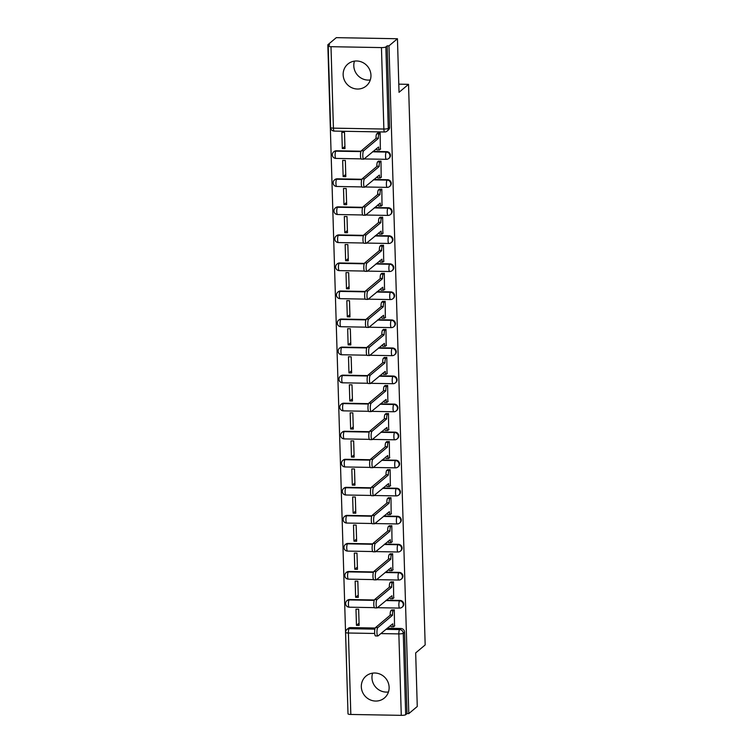 <?xml version="1.0" encoding="UTF-8"?>
<svg xmlns="http://www.w3.org/2000/svg" width="753" height="753" viewBox="0 0 753 753"><rect width="100%" height="100%" fill="white"/><g stroke="black" fill="none" stroke-linecap="round" stroke-linejoin="round"><path stroke-width="1.13" d="M343.152 74.763A14.298 13.629 -130.1 0 0 351.519 87.602A14.298 13.629 -130.1 0 0 366.259 85.955A14.298 13.629 -130.1 0 0 370.956 75.262A14.298 13.629 -130.1 0 0 362.588 62.424A14.298 13.629 -130.1 0 0 347.848 64.061A14.298 13.629 -130.1 0 0 343.152 74.763M370.297 79.95A14.298 13.629 49.9 0 1 353.797 65.812A14.298 13.629 49.9 0 1 354.465 61.125M361.318 686.783A14.298 13.629 -130.1 0 0 369.685 699.622A14.298 13.629 -130.1 0 0 384.425 697.984A14.298 13.629 -130.1 0 0 389.122 687.282A14.298 13.629 -130.1 0 0 380.754 674.443A14.298 13.629 -130.1 0 0 366.014 676.09A14.298 13.629 -130.1 0 0 361.318 686.783M388.454 691.969A14.298 13.629 49.9 0 1 371.963 677.832A14.298 13.629 49.9 0 1 372.631 673.144M389.235 158.074A3.671 3.492 -130.1 0 0 386.769 151.664L386.298 152.059A3.671 3.492 49.9 0 1 388.764 158.459L389.235 158.074M390.063 186.113A3.671 3.492 -130.1 0 0 387.597 179.713L387.127 180.108A3.671 3.492 49.9 0 1 389.593 186.509L390.063 186.113M390.901 214.163A3.671 3.492 -130.1 0 0 388.435 207.762L387.964 208.157A3.671 3.492 49.9 0 1 390.431 214.558L390.901 214.163M391.729 242.212A3.671 3.492 -130.1 0 0 389.263 235.811L388.793 236.207A3.671 3.492 49.9 0 1 391.259 242.607L391.729 242.212M392.567 270.261A3.671 3.492 -130.1 0 0 390.092 263.861L389.63 264.256A3.671 3.492 49.9 0 1 392.097 270.656L392.567 270.261M393.395 298.31A3.671 3.492 -130.1 0 0 390.929 291.91L390.459 292.296A3.671 3.492 49.9 0 1 392.925 298.706L393.395 298.31M394.224 326.36A3.671 3.492 -130.1 0 0 391.758 319.95L391.296 320.345A3.671 3.492 49.9 0 1 393.763 326.755L394.224 326.36M395.061 354.409A3.671 3.492 -130.1 0 0 392.595 347.999L392.125 348.394A3.671 3.492 49.9 0 1 394.591 354.795L395.061 354.409M395.89 382.449A3.671 3.492 -130.1 0 0 393.424 376.048L392.953 376.444A3.671 3.492 49.9 0 1 395.429 382.844L395.89 382.449M396.727 410.498A3.671 3.492 -130.1 0 0 394.261 404.097L393.791 404.493A3.671 3.492 49.9 0 1 396.257 410.893L396.727 410.498M397.556 438.547A3.671 3.492 -130.1 0 0 395.09 432.147L394.619 432.542A3.671 3.492 49.9 0 1 397.085 438.943L397.556 438.547M398.393 466.596A3.671 3.492 -130.1 0 0 395.927 460.196L395.457 460.591A3.671 3.492 49.9 0 1 397.923 466.992L398.393 466.596M399.222 494.646A3.671 3.492 -130.1 0 0 396.756 488.245L396.285 488.631A3.671 3.492 49.9 0 1 398.751 495.041L399.222 494.646M400.05 522.695A3.671 3.492 -130.1 0 0 397.584 516.285L397.123 516.68A3.671 3.492 49.9 0 1 399.589 523.09L400.05 522.695M400.888 550.744A3.671 3.492 -130.1 0 0 398.422 544.334L397.951 544.73A3.671 3.492 49.9 0 1 400.417 551.13L400.888 550.744M401.716 578.784A3.671 3.492 -130.1 0 0 399.25 572.384L398.789 572.779A3.671 3.492 49.9 0 1 401.255 579.179L401.716 578.784M402.554 606.833A3.671 3.492 -130.1 0 0 400.088 600.433L399.617 600.828A3.671 3.492 49.9 0 1 402.083 607.229L402.554 606.833M397.443 38.742L399.034 92.318L408.531 84.336L425.172 644.935L415.675 652.917L417.266 706.493L408.794 713.618L388.972 45.867L397.443 38.742L336.299 37.65L327.828 44.775L347.971 712.536M327.828 44.775L329.607 44.803L328.289 45.914A3.671 0.715 -1.7 0 0 328.195 46.093A3.671 0.715 -1.7 0 0 331 46.695L381.451 47.59A3.671 0.715 -1.7 0 0 385.865 46.94L388.284 128.387A3.671 3.492 49.9 0 1 387.08 131.135L388.397 130.024A3.671 3.492 49.9 0 0 389.602 127.276L388.284 128.387A3.671 0.715 -1.7 0 1 383.87 129.036L381.451 47.59M388.972 45.867L387.193 45.829L385.865 46.94M350.474 627.588L349.147 628.689A3.671 3.492 49.9 0 0 346.898 629.48L348.215 628.369A3.671 3.492 49.9 0 1 350.474 627.588L375.201 628.021M387.164 628.237L400.916 628.482L399.598 629.593A3.671 3.492 49.9 0 1 403.269 633.254L405.688 714.701A3.671 0.715 178.3 0 1 401.274 715.35L350.823 714.456A3.671 0.715 178.3 0 1 348.008 713.844L345.589 632.398A3.671 0.715 178.3 0 0 348.404 633.009L350.823 714.456M405.688 714.701L407.006 713.59L408.794 713.618M394.506 626.035L394.308 609.855L391.645 610.043M356.461 625.357L359.134 625.404L358.654 609.224L355.981 609.177L356.461 625.357L359.068 623.164M355.632 597.308L358.306 597.355L357.826 581.175L355.152 581.128L355.632 597.308L358.24 595.115M393.668 597.986L393.471 581.805L390.807 581.994M354.795 569.259L357.468 569.306L356.988 553.126L354.315 553.079L354.795 569.259L357.402 567.065M392.84 569.936L392.642 553.756L389.979 553.954M353.966 541.209L356.64 541.256L356.16 525.076L353.486 525.029L353.966 541.209L356.574 539.016M392.002 541.887L391.814 525.707L389.141 525.905M353.129 513.16L355.802 513.207L355.322 497.027L352.649 496.98L353.129 513.16L355.736 510.967M391.174 513.838L390.976 497.667L388.313 497.855M352.3 485.111L354.974 485.158L354.494 468.978L351.82 468.931L352.3 485.111L354.908 482.927M390.336 485.789L390.148 469.618L387.475 469.806M351.472 457.071L354.145 457.118L353.665 440.929L350.992 440.882L351.472 457.071L354.079 454.878M389.508 457.739L389.31 441.569L386.647 441.757M350.634 429.022L353.308 429.069L352.828 412.889L350.154 412.842L350.634 429.022L353.242 426.829M388.68 429.699L388.482 413.519L385.818 413.708M349.806 400.973L352.479 401.02L351.999 384.839L349.326 384.792L349.806 400.973L352.413 398.779M387.842 401.65L387.644 385.47L384.981 385.658M348.968 372.923L351.642 372.97L351.162 356.79L348.488 356.743L348.968 372.923L351.576 370.73M387.014 373.601L386.816 357.421L384.152 357.619M348.14 344.874L350.813 344.921L350.333 328.741L347.66 328.694L348.14 344.874L350.747 342.681M386.176 345.552L385.988 329.372L383.315 329.569M347.302 316.825L349.976 316.872L349.496 300.692L346.822 300.645L347.302 316.825L349.91 314.632M385.348 317.502L385.15 301.332L382.486 301.52M346.474 288.776L349.147 288.823L348.667 272.642L345.994 272.595L346.474 288.776L349.081 286.582M384.51 289.453L384.322 273.283L381.649 273.471M345.636 260.736L348.319 260.783L347.839 244.593L345.156 244.546L345.636 260.736L348.244 258.543M383.682 261.404L383.484 245.233L380.82 245.422M344.808 232.686L347.481 232.733L347.001 216.553L344.328 216.506L344.808 232.686L347.415 230.493M382.844 233.364L382.656 217.184L379.983 217.372M343.98 204.637L346.653 204.684L346.173 188.504L343.5 188.457L343.98 204.637L346.587 202.444M382.016 205.315L381.818 189.135L379.154 189.323M343.142 176.588L345.815 176.635L345.335 160.455L342.662 160.408L343.142 176.588L345.749 174.395M381.187 177.266L380.99 161.086L378.326 161.283M342.314 148.539L344.987 148.586L344.507 132.406L341.834 132.359L342.314 148.539L344.921 146.346M380.35 149.216L380.152 133.036L377.488 133.234M336.318 150.769L335.847 151.165A3.671 3.492 49.9 0 0 333.598 151.955L334.068 151.56A3.671 3.492 -130.1 0 1 336.318 150.769L361.054 151.212M373.017 151.419L386.769 151.664M337.156 178.819L336.685 179.214A3.671 3.492 49.9 0 0 334.426 179.995L334.897 179.609A3.671 3.492 -130.1 0 1 337.156 178.819L361.882 179.261M373.846 179.468L387.597 179.713M337.984 206.868L337.513 207.254A3.671 3.492 49.9 0 0 335.264 208.044L335.734 207.649A3.671 3.492 -130.1 0 1 337.984 206.868L362.72 207.301M374.683 207.517L388.435 207.762M338.812 234.917L338.351 235.303A3.671 3.492 49.9 0 0 336.092 236.094L336.563 235.698A3.671 3.492 -130.1 0 1 338.812 234.917L363.548 235.35M375.512 235.567L389.263 235.811M339.65 262.957L339.179 263.352A3.671 3.492 49.9 0 0 336.93 264.143L337.4 263.748A3.671 3.492 -130.1 0 1 339.65 262.957L364.377 263.399M376.34 263.616L390.092 263.861M340.478 291.006L340.017 291.402A3.671 3.492 49.9 0 0 337.758 292.192L338.229 291.797A3.671 3.492 -130.1 0 1 340.478 291.006L365.214 291.449M377.178 291.665L390.929 291.91M341.316 319.056L340.845 319.451A3.671 3.492 49.9 0 0 338.596 320.241L339.057 319.846A3.671 3.492 -130.1 0 1 341.316 319.056L366.043 319.498M378.006 319.705L391.758 319.95M342.144 347.105L341.674 347.5A3.671 3.492 49.9 0 0 339.424 348.291L339.895 347.895A3.671 3.492 -130.1 0 1 342.144 347.105L366.88 347.547M378.844 347.754L392.595 347.999M342.982 375.154L342.511 375.549A3.671 3.492 49.9 0 0 340.262 376.331L340.723 375.945A3.671 3.492 -130.1 0 1 342.982 375.154L367.709 375.596M379.672 375.803L393.424 376.048M343.81 403.203L343.34 403.599A3.671 3.492 49.9 0 0 341.09 404.38L341.561 403.994A3.671 3.492 -130.1 0 1 343.81 403.203L368.546 403.636M380.51 403.853L394.261 404.097M344.648 431.253L344.177 431.638A3.671 3.492 49.9 0 0 341.918 432.429L342.389 432.034A3.671 3.492 -130.1 0 1 344.648 431.253L369.375 431.685M381.338 431.902L395.09 432.147M345.476 459.292L345.006 459.688A3.671 3.492 49.9 0 0 342.756 460.478L343.227 460.083A3.671 3.492 -130.1 0 1 345.476 459.292L370.203 459.735M382.176 459.951L395.927 460.196M346.305 487.342L345.843 487.737A3.671 3.492 49.9 0 0 343.584 488.528L344.055 488.132A3.671 3.492 -130.1 0 1 346.305 487.342L371.041 487.784M383.004 488L396.756 488.245M347.142 515.391L346.672 515.786A3.671 3.492 49.9 0 0 344.422 516.577L344.893 516.182A3.671 3.492 -130.1 0 1 347.142 515.391L371.869 515.833M383.832 516.04L397.584 516.285M347.971 543.44L347.51 543.835A3.671 3.492 49.9 0 0 345.251 544.626L345.721 544.231A3.671 3.492 -130.1 0 1 347.971 543.44L372.707 543.882M384.67 544.09L398.422 544.334M348.808 571.489L348.338 571.885A3.671 3.492 49.9 0 0 346.088 572.675L346.549 572.28A3.671 3.492 -130.1 0 1 348.808 571.489L373.535 571.932M385.498 572.139L399.25 572.384M349.637 599.539L349.166 599.934A3.671 3.492 49.9 0 0 346.917 600.715L347.387 600.329A3.671 3.492 -130.1 0 1 349.637 599.539L374.373 599.972M386.336 600.188L400.088 600.433M398.798 84.157L408.531 84.336M387.193 45.829L389.602 127.276M407.006 713.59L404.587 632.144A3.671 3.492 -130.1 0 0 400.916 628.482M394.233 609.855L393.235 610.692A3.671 0.857 91 0 0 392.492 615.003L390.176 614.966A3.671 0.857 -89 0 1 390.92 610.655L391.918 609.808M391.391 626.656A3.671 0.857 -89 0 1 391.221 626.722A3.671 0.857 -89 0 1 390.581 625.366M392.501 615.276L377.808 627.625A4.217 0.988 91 0 0 376.942 632.162A4.217 0.988 91 0 0 377.855 635.974L375.54 635.937A4.217 0.988 -89 0 1 374.627 632.125A4.217 0.988 -89 0 1 375.493 627.588L390.186 615.229M377.855 635.974A4.217 0.988 91 0 0 378.053 635.899L392.755 623.813A3.671 0.857 91 0 0 393.537 626.769A3.671 0.857 91 0 0 393.715 626.694L394.779 625.799M393.405 581.805L392.407 582.643A3.671 0.857 91 0 0 391.664 586.954L389.339 586.916A3.671 0.857 -89 0 1 390.092 582.606L391.089 581.768M390.562 598.607A3.671 0.857 -89 0 1 390.393 598.673A3.671 0.857 -89 0 1 389.753 597.317M391.664 587.227L376.98 599.576A4.217 0.988 91 0 0 376.114 604.122A4.217 0.988 91 0 0 377.027 607.935L374.702 607.887A4.217 0.988 -89 0 1 373.799 604.075A4.217 0.988 -89 0 1 374.655 599.539L389.348 587.189M377.027 607.935A4.217 0.988 91 0 0 377.225 607.85L391.918 595.764A3.671 0.857 91 0 0 392.708 598.72A3.671 0.857 91 0 0 392.878 598.644L393.951 597.75M392.567 553.756L391.569 554.594A3.671 0.857 91 0 0 390.826 558.905L388.51 558.867A3.671 0.857 -89 0 1 389.254 554.556L390.252 553.719M389.734 570.558A3.671 0.857 -89 0 1 389.555 570.633A3.671 0.857 -89 0 1 388.915 569.268M390.835 559.178L376.142 571.527A4.217 0.988 91 0 0 375.276 576.073A4.217 0.988 91 0 0 376.189 579.885L373.874 579.838A4.217 0.988 -89 0 1 372.961 576.026A4.217 0.988 -89 0 1 373.827 571.489L388.52 559.14M376.189 579.885A4.217 0.988 91 0 0 376.387 579.801L391.089 567.715A3.671 0.857 91 0 0 391.88 570.67A3.671 0.857 91 0 0 392.049 570.595L393.113 569.701M391.739 525.707L390.741 526.554A3.671 0.857 91 0 0 389.998 530.865L387.682 530.818A3.671 0.857 -89 0 1 388.426 526.507L389.423 525.669M388.896 542.508A3.671 0.857 -89 0 1 388.727 542.584A3.671 0.857 -89 0 1 388.087 541.219M390.007 531.129L375.314 543.487A4.217 0.988 91 0 0 374.448 548.024A4.217 0.988 91 0 0 375.361 551.836L373.046 551.789A4.217 0.988 -89 0 1 372.133 547.986A4.217 0.988 -89 0 1 372.989 543.44L387.682 531.091M375.361 551.836A4.217 0.988 91 0 0 375.559 551.751L390.261 539.675A3.671 0.857 91 0 0 391.042 542.621A3.671 0.857 91 0 0 391.212 542.555L392.285 541.652M390.911 497.658L389.903 498.505A3.671 0.857 91 0 0 389.16 502.816L386.844 502.769A3.671 0.857 -89 0 1 387.588 498.458L388.586 497.62M388.068 514.459A3.671 0.857 -89 0 1 387.889 514.534A3.671 0.857 -89 0 1 387.258 513.17M389.169 503.079L374.476 515.438A4.217 0.988 91 0 0 373.61 519.975A4.217 0.988 91 0 0 374.523 523.787L372.208 523.749A4.217 0.988 -89 0 1 371.295 519.937A4.217 0.988 -89 0 1 372.161 515.391L386.854 503.042M374.523 523.787A4.217 0.988 91 0 0 374.721 523.702L389.423 511.626A3.671 0.857 91 0 0 390.214 514.572A3.671 0.857 91 0 0 390.383 514.506L391.447 513.602M390.073 469.618L389.075 470.456A3.671 0.857 91 0 0 388.332 474.767L386.016 474.729A3.671 0.857 -89 0 1 386.76 470.409L387.757 469.571M387.23 486.41A3.671 0.857 -89 0 1 387.061 486.485A3.671 0.857 -89 0 1 386.421 485.12M388.341 475.039L373.648 487.389A4.217 0.988 91 0 0 372.782 491.925A4.217 0.988 91 0 0 373.695 495.738L371.38 495.7A4.217 0.988 -89 0 1 370.467 491.888A4.217 0.988 -89 0 1 371.333 487.342L386.025 474.992M373.695 495.738A4.217 0.988 91 0 0 373.893 495.662L388.595 483.577A3.671 0.857 91 0 0 389.376 486.523A3.671 0.857 91 0 0 389.546 486.457L390.619 485.553M389.245 441.569L388.247 442.406A3.671 0.857 91 0 0 387.494 446.717L385.178 446.68A3.671 0.857 -89 0 1 385.922 442.369L386.929 441.522M386.402 458.37A3.671 0.857 -89 0 1 386.233 458.436A3.671 0.857 -89 0 1 385.592 457.071M387.503 446.99L372.81 459.339A4.217 0.988 91 0 0 371.954 463.876A4.217 0.988 91 0 0 372.857 467.688L370.542 467.651A4.217 0.988 -89 0 1 369.629 463.839A4.217 0.988 -89 0 1 370.495 459.302L385.188 446.943M372.857 467.688A4.217 0.988 91 0 0 373.055 467.613L387.757 455.527A3.671 0.857 91 0 0 388.548 458.473A3.671 0.857 91 0 0 388.717 458.408L389.79 457.513M388.407 413.519L387.409 414.357A3.671 0.857 91 0 0 386.666 418.668L384.35 418.63A3.671 0.857 -89 0 1 385.094 414.319L386.091 413.472M385.564 430.321A3.671 0.857 -89 0 1 385.395 430.387A3.671 0.857 -89 0 1 384.755 429.031M386.675 418.941L371.982 431.29A4.217 0.988 91 0 0 371.116 435.827A4.217 0.988 91 0 0 372.029 439.639L369.714 439.601A4.217 0.988 -89 0 1 368.801 435.789A4.217 0.988 -89 0 1 369.667 431.253L384.359 418.894M372.029 439.639A4.217 0.988 91 0 0 372.227 439.564L386.929 427.478A3.671 0.857 91 0 0 387.71 430.434A3.671 0.857 91 0 0 387.889 430.358L388.953 429.464M387.579 385.47L386.581 386.308A3.671 0.857 91 0 0 385.837 390.619L383.512 390.581A3.671 0.857 -89 0 1 384.265 386.27L385.263 385.432M384.736 402.271A3.671 0.857 -89 0 1 384.567 402.337A3.671 0.857 -89 0 1 383.926 400.982M385.837 390.892L371.144 403.241A4.217 0.988 91 0 0 370.288 407.787A4.217 0.988 91 0 0 371.201 411.599L368.876 411.552A4.217 0.988 -89 0 1 367.963 407.74A4.217 0.988 -89 0 1 368.829 403.203L383.522 390.854M371.201 411.599A4.217 0.988 91 0 0 371.398 411.514L386.091 399.429A3.671 0.857 91 0 0 386.882 402.384A3.671 0.857 91 0 0 387.051 402.309L388.124 401.415M386.741 357.421L385.743 358.259A3.671 0.857 91 0 0 384.999 362.57L382.684 362.532A3.671 0.857 -89 0 1 383.428 358.221L384.425 357.383M383.908 374.222A3.671 0.857 -89 0 1 383.729 374.297A3.671 0.857 -89 0 1 383.089 372.933M385.009 362.842L370.316 375.192A4.217 0.988 91 0 0 369.45 379.738A4.217 0.988 91 0 0 370.363 383.55L368.048 383.503A4.217 0.988 -89 0 1 367.135 379.691A4.217 0.988 -89 0 1 368.001 375.154L382.693 362.805M370.363 383.55A4.217 0.988 91 0 0 370.561 383.465L385.263 371.38A3.671 0.857 91 0 0 386.044 374.335A3.671 0.857 91 0 0 386.223 374.26L387.287 373.366M385.913 329.372L384.915 330.209A3.671 0.857 91 0 0 384.171 334.53L381.846 334.483A3.671 0.857 -89 0 1 382.599 330.172L383.597 329.334M383.07 346.173A3.671 0.857 -89 0 1 382.901 346.248A3.671 0.857 -89 0 1 382.26 344.883M384.181 334.793L369.488 347.152A4.217 0.988 91 0 0 368.622 351.689A4.217 0.988 91 0 0 369.535 355.501L367.21 355.454A4.217 0.988 -89 0 1 366.306 351.651A4.217 0.988 -89 0 1 367.163 347.105L381.856 334.756M369.535 355.501A4.217 0.988 91 0 0 369.732 355.416L384.425 343.34A3.671 0.857 91 0 0 385.216 346.286A3.671 0.857 91 0 0 385.385 346.22L386.458 345.316M385.084 301.322L384.077 302.169A3.671 0.857 91 0 0 383.333 306.48L381.018 306.433A3.671 0.857 -89 0 1 381.762 302.122L382.759 301.285M382.242 318.124A3.671 0.857 -89 0 1 382.063 318.199A3.671 0.857 -89 0 1 381.423 316.834M383.343 306.744L368.65 319.103A4.217 0.988 91 0 0 367.784 323.639A4.217 0.988 91 0 0 368.697 327.451L366.382 327.414A4.217 0.988 -89 0 1 365.469 323.602A4.217 0.988 -89 0 1 366.334 319.056L381.027 306.706M368.697 327.451A4.217 0.988 91 0 0 368.895 327.367L383.597 315.291A3.671 0.857 91 0 0 384.388 318.237A3.671 0.857 91 0 0 384.557 318.171L385.621 317.267M384.246 273.283L383.249 274.12A3.671 0.857 91 0 0 382.505 278.431L380.19 278.384A3.671 0.857 -89 0 1 380.933 274.073L381.931 273.235M381.404 290.074A3.671 0.857 -89 0 1 381.234 290.15A3.671 0.857 -89 0 1 380.594 288.785M382.515 278.704L367.822 291.053A4.217 0.988 91 0 0 366.956 295.59A4.217 0.988 91 0 0 367.869 299.402L365.553 299.365A4.217 0.988 -89 0 1 364.64 295.553A4.217 0.988 -89 0 1 365.497 291.006L380.19 278.657M367.869 299.402A4.217 0.988 91 0 0 368.066 299.317L382.769 287.241A3.671 0.857 91 0 0 383.55 290.187A3.671 0.857 91 0 0 383.719 290.121L384.792 289.218M383.418 245.233L382.42 246.071A3.671 0.857 91 0 0 381.667 250.382L379.352 250.344A3.671 0.857 -89 0 1 380.096 246.033L381.093 245.186M380.576 262.035A3.671 0.857 -89 0 1 380.406 262.1A3.671 0.857 -89 0 1 379.766 260.736M381.677 250.655L366.984 263.004A4.217 0.988 91 0 0 366.118 267.541A4.217 0.988 91 0 0 367.031 271.353L364.716 271.315A4.217 0.988 -89 0 1 363.803 267.503A4.217 0.988 -89 0 1 364.668 262.966L379.361 250.608M367.031 271.353A4.217 0.988 91 0 0 367.229 271.278L381.931 259.192A3.671 0.857 91 0 0 382.722 262.138A3.671 0.857 91 0 0 382.891 262.072L383.955 261.178M382.58 217.184L381.583 218.022A3.671 0.857 91 0 0 380.839 222.333L378.524 222.295A3.671 0.857 -89 0 1 379.267 217.984L380.265 217.137M379.738 233.985A3.671 0.857 -89 0 1 379.568 234.051A3.671 0.857 -89 0 1 378.928 232.696M380.849 222.606L366.156 234.955A4.217 0.988 91 0 0 365.29 239.492A4.217 0.988 91 0 0 366.203 243.304L363.887 243.266A4.217 0.988 -89 0 1 362.974 239.454A4.217 0.988 -89 0 1 363.84 234.917L378.533 222.559M366.203 243.304A4.217 0.988 91 0 0 366.4 243.228L381.103 231.143A3.671 0.857 91 0 0 381.884 234.098A3.671 0.857 91 0 0 382.063 234.023L383.126 233.129M381.752 189.135L380.754 189.972A3.671 0.857 91 0 0 380.001 194.283L377.686 194.246A3.671 0.857 -89 0 1 378.43 189.935L379.437 189.097M378.91 205.936A3.671 0.857 -89 0 1 378.74 206.002A3.671 0.857 -89 0 1 378.1 204.647M380.011 194.556L365.318 206.906A4.217 0.988 91 0 0 364.461 211.452A4.217 0.988 91 0 0 365.365 215.264L363.05 215.217A4.217 0.988 -89 0 1 362.137 211.405A4.217 0.988 -89 0 1 363.002 206.868L377.695 194.519M365.365 215.264A4.217 0.988 91 0 0 365.563 215.179L380.265 203.094A3.671 0.857 91 0 0 381.056 206.049A3.671 0.857 91 0 0 381.225 205.974L382.298 205.08M380.914 161.086L379.917 161.923A3.671 0.857 91 0 0 379.173 166.234L376.858 166.197A3.671 0.857 -89 0 1 377.601 161.886L378.599 161.048M378.072 177.887A3.671 0.857 -89 0 1 377.902 177.953A3.671 0.857 -89 0 1 377.262 176.597M379.183 166.507L364.49 178.856A4.217 0.988 91 0 0 363.624 183.403A4.217 0.988 91 0 0 364.537 187.215L362.221 187.168A4.217 0.988 -89 0 1 361.308 183.356A4.217 0.988 -89 0 1 362.174 178.819L376.867 166.469M364.537 187.215A4.217 0.988 91 0 0 364.734 187.13L379.437 175.044A3.671 0.857 91 0 0 380.218 178A3.671 0.857 91 0 0 380.397 177.924L381.46 177.03M380.086 133.036L379.088 133.874A3.671 0.857 91 0 0 378.345 138.194L376.02 138.147A3.671 0.857 -89 0 1 376.773 133.836L377.771 132.999M377.244 149.838A3.671 0.857 -89 0 1 377.074 149.913A3.671 0.857 -89 0 1 376.434 148.548M378.345 138.458L363.652 150.807A4.217 0.988 91 0 0 362.795 155.353A4.217 0.988 91 0 0 363.708 159.165L361.384 159.118A4.217 0.988 -89 0 1 360.471 155.306A4.217 0.988 -89 0 1 361.336 150.769L376.029 138.42M363.708 159.165A4.217 0.988 91 0 0 363.906 159.081L378.599 147.004A3.671 0.857 91 0 0 379.39 149.951A3.671 0.857 91 0 0 379.559 149.875L380.632 148.981M331 46.695L333.419 128.142L383.87 129.036A3.671 0.857 91 0 0 384.651 131.991A3.671 3.671 0 0 0 387.08 131.135M374.693 633.471L348.404 633.009A3.671 0.857 -89 0 1 349.147 628.689L374.872 629.15M385.847 629.348L399.598 629.593A3.671 0.857 -89 0 0 398.855 633.904L380.811 633.584M401.274 715.35L398.855 633.904A3.671 0.715 -1.7 0 0 403.269 633.254L404.587 632.144M333.598 151.955A3.671 3.671 0 0 0 335.894 158.422A3.671 0.857 91 0 1 335.104 155.476A3.671 0.857 91 0 1 335.847 151.165L360.903 151.607M372.547 151.814L386.298 152.059A3.671 0.857 91 0 0 385.555 156.37A3.671 0.857 -89 0 0 386.336 159.325A3.671 3.671 0 0 0 388.764 158.459M334.426 179.995A3.671 3.671 0 0 0 336.723 186.471A3.671 0.857 91 0 1 335.942 183.525A3.671 0.857 91 0 1 336.685 179.214L361.732 179.656M373.375 179.863L387.127 180.108A3.671 0.857 91 0 0 386.383 184.419A3.671 0.857 -89 0 0 387.174 187.375A3.671 3.671 0 0 0 389.593 186.509M335.264 208.044A3.671 3.671 0 0 0 337.56 214.52A3.671 0.857 91 0 1 336.77 211.574A3.671 0.857 91 0 1 337.513 207.254L362.57 207.706M374.213 207.913L387.964 208.157A3.671 0.857 91 0 0 387.221 212.468A3.671 0.857 -89 0 0 388.002 215.414A3.671 3.671 0 0 0 390.431 214.558M336.092 236.094A3.671 3.671 0 0 0 338.389 242.57A3.671 0.857 91 0 1 337.608 239.614A3.671 0.857 91 0 1 338.351 235.303L363.398 235.755M375.041 235.962L388.793 236.207A3.671 0.857 91 0 0 388.049 240.518A3.671 0.857 -89 0 0 388.84 243.464A3.671 3.671 0 0 0 391.259 242.607M336.93 264.143A3.671 3.671 0 0 0 339.226 270.619A3.671 0.857 91 0 1 338.436 267.663A3.671 0.857 91 0 1 339.179 263.352L364.236 263.804M375.879 264.011L389.63 264.256A3.671 0.857 91 0 0 388.887 268.567A3.671 0.857 -89 0 0 389.668 271.513A3.671 3.671 0 0 0 392.097 270.656M337.758 292.192A3.671 3.671 0 0 0 340.055 298.668A3.671 0.857 91 0 1 339.264 295.713A3.671 0.857 91 0 1 340.017 291.402L365.064 291.844M376.707 292.051L390.459 292.296A3.671 0.857 91 0 0 389.715 296.616A3.671 0.857 -89 0 0 390.506 299.562A3.671 3.671 0 0 0 392.925 298.706M338.596 320.241A3.671 3.671 0 0 0 340.883 326.717A3.671 0.857 91 0 1 340.102 323.762A3.671 0.857 91 0 1 340.845 319.451L365.902 319.893M377.545 320.1L391.296 320.345A3.671 0.857 91 0 0 390.543 324.656A3.671 0.857 -89 0 0 391.334 327.611A3.671 3.671 0 0 0 393.763 326.755M339.424 348.291A3.671 3.671 0 0 0 341.721 354.757A3.671 0.857 91 0 1 340.93 351.811A3.671 0.857 91 0 1 341.674 347.5L366.73 347.942M378.373 348.15L392.125 348.394A3.671 0.857 91 0 0 391.381 352.705A3.671 0.857 -89 0 0 392.162 355.661A3.671 3.671 0 0 0 394.591 354.795M340.262 376.331A3.671 3.671 0 0 0 342.549 382.806A3.671 0.857 91 0 1 341.768 379.86A3.671 0.857 91 0 1 342.511 375.549L367.568 375.992M379.201 376.199L392.953 376.444A3.671 0.857 91 0 0 392.209 380.754A3.671 0.857 -89 0 0 393 383.71A3.671 3.671 0 0 0 395.429 382.844M341.09 404.38A3.671 3.671 0 0 0 343.387 410.856A3.671 0.857 91 0 1 342.596 407.91A3.671 0.857 91 0 1 343.34 403.599L368.396 404.041M380.039 404.248L393.791 404.493A3.671 0.857 91 0 0 393.047 408.804A3.671 0.857 -89 0 0 393.828 411.75A3.671 3.671 0 0 0 396.257 410.893M341.918 432.429A3.671 3.671 0 0 0 344.215 438.905A3.671 0.857 91 0 1 343.434 435.949A3.671 0.857 91 0 1 344.177 431.638L369.224 432.09M380.867 432.297L394.619 432.542A3.671 0.857 91 0 0 393.875 436.853A3.671 0.857 -89 0 0 394.666 439.799A3.671 3.671 0 0 0 397.085 438.943M342.756 460.478A3.671 3.671 0 0 0 345.053 466.954A3.671 0.857 91 0 1 344.262 463.999A3.671 0.857 91 0 1 345.006 459.688L370.062 460.139M381.705 460.347L395.457 460.591A3.671 0.857 91 0 0 394.713 464.902A3.671 0.857 -89 0 0 395.494 467.848A3.671 3.671 0 0 0 397.923 466.992M343.584 488.528A3.671 3.671 0 0 0 345.881 495.003A3.671 0.857 91 0 1 345.1 492.048A3.671 0.857 91 0 1 345.843 487.737L370.89 488.179M382.533 488.386L396.285 488.631A3.671 0.857 91 0 0 395.541 492.951A3.671 0.857 -89 0 0 396.332 495.898A3.671 3.671 0 0 0 398.751 495.041M344.422 516.577A3.671 3.671 0 0 0 346.719 523.053A3.671 0.857 91 0 1 345.928 520.097A3.671 0.857 91 0 1 346.672 515.786L371.728 516.229M383.371 516.436L397.123 516.68A3.671 0.857 91 0 0 396.379 520.991A3.671 0.857 -89 0 0 397.16 523.947A3.671 3.671 0 0 0 399.589 523.09M345.251 544.626A3.671 3.671 0 0 0 347.547 551.092A3.671 0.857 91 0 1 346.757 548.146A3.671 0.857 91 0 1 347.51 543.835L372.556 544.278M384.199 544.485L397.951 544.73A3.671 0.857 91 0 0 397.208 549.041A3.671 0.857 -89 0 0 397.998 551.996A3.671 3.671 0 0 0 400.417 551.13M346.088 572.675A3.671 3.671 0 0 0 348.375 579.142A3.671 0.857 91 0 1 347.594 576.196A3.671 0.857 91 0 1 348.338 571.885L373.394 572.327M385.037 572.534L398.789 572.779A3.671 0.857 91 0 0 398.036 577.09A3.671 0.857 -89 0 0 398.826 580.045A3.671 3.671 0 0 0 401.255 579.179M346.917 600.715A3.671 3.671 0 0 0 349.213 607.191A3.671 0.857 91 0 1 348.423 604.245A3.671 0.857 91 0 1 349.166 599.934L374.222 600.376M385.865 600.583L399.617 600.828A3.671 0.857 91 0 0 398.874 605.139A3.671 0.857 -89 0 0 399.655 608.085A3.671 3.671 0 0 0 402.083 607.229M399.834 608.019A3.671 0.857 -89 0 1 399.655 608.085L377.404 607.69M398.996 579.97A3.671 0.857 -89 0 1 398.826 580.045L376.575 579.65M398.168 551.921A3.671 0.857 -89 0 1 397.998 551.996L375.738 551.601M397.33 523.872A3.671 0.857 -89 0 1 397.16 523.947L374.909 523.551M396.502 495.832A3.671 0.857 -89 0 1 396.332 495.898L374.081 495.502M395.664 467.782A3.671 0.857 -89 0 1 395.494 467.848L373.243 467.453M394.836 439.733A3.671 0.857 -89 0 1 394.666 439.799L372.415 439.404M394.007 411.684A3.671 0.857 -89 0 1 393.828 411.75L371.577 411.354M393.17 383.635A3.671 0.857 -89 0 1 393 383.71L370.749 383.315M392.341 355.585A3.671 0.857 -89 0 1 392.162 355.661L369.911 355.265M391.504 327.536A3.671 0.857 -89 0 1 391.334 327.611L369.083 327.216M390.675 299.487A3.671 0.857 -89 0 1 390.506 299.562L368.245 299.167M389.838 271.447A3.671 0.857 -89 0 1 389.668 271.513L367.417 271.118M389.009 243.398A3.671 0.857 -89 0 1 388.84 243.464L366.589 243.068M388.181 215.349A3.671 0.857 -89 0 1 388.002 215.414L365.751 215.019M387.343 187.299A3.671 0.857 -89 0 1 387.174 187.375L364.923 186.97M386.515 159.25A3.671 0.857 -89 0 1 386.336 159.325L364.085 158.93M334.21 131.097A3.671 0.857 91 0 1 333.419 128.142A3.671 0.715 178.3 0 1 330.605 127.539A3.671 3.671 0 0 0 334.21 131.097L384.651 131.991M392.492 615.003L390.176 614.966M393.235 610.692L390.92 610.655M377.808 627.625L375.493 627.588M391.664 586.954L389.339 586.916M392.407 582.643L390.092 582.606M376.98 599.576L374.655 599.539M390.826 558.905L388.51 558.867M391.569 554.594L389.254 554.556M376.142 571.527L373.827 571.489M389.998 530.865L387.682 530.818M390.741 526.554L388.426 526.507M375.314 543.487L372.989 543.44M389.16 502.816L386.844 502.769M389.903 498.505L387.588 498.458M374.476 515.438L372.161 515.391M388.332 474.767L386.016 474.729M389.075 470.456L386.76 470.409M373.648 487.389L371.333 487.342M387.494 446.717L385.178 446.68M388.247 442.406L385.922 442.369M372.81 459.339L370.495 459.302M386.666 418.668L384.35 418.63M387.409 414.357L385.094 414.319M371.982 431.29L369.667 431.253M385.837 390.619L383.512 390.581M386.581 386.308L384.265 386.27M371.144 403.241L368.829 403.203M384.999 362.57L382.684 362.532M385.743 358.259L383.428 358.221M370.316 375.192L368.001 375.154M384.171 334.53L381.846 334.483M384.915 330.209L382.599 330.172M369.488 347.152L367.163 347.105M383.333 306.48L381.018 306.433M384.077 302.169L381.762 302.122M368.65 319.103L366.334 319.056M382.505 278.431L380.19 278.384M383.249 274.12L380.933 274.073M367.822 291.053L365.497 291.006M381.667 250.382L379.352 250.344M382.42 246.071L380.096 246.033M366.984 263.004L364.668 262.966M380.839 222.333L378.524 222.295M381.583 218.022L379.267 217.984M366.156 234.955L363.84 234.917M380.001 194.283L377.686 194.246M380.754 189.972L378.43 189.935M365.318 206.906L363.002 206.868M379.173 166.234L376.858 166.197M379.917 161.923L377.601 161.886M364.49 178.856L362.174 178.819M378.345 138.194L376.02 138.147M379.088 133.874L376.773 133.836M363.652 150.807L361.336 150.769M374.382 607.643L349.213 607.191M373.544 579.594L348.375 579.142M372.716 551.544L347.547 551.092M371.888 523.495L346.719 523.053M371.05 495.446L345.881 495.003M370.222 467.397L345.053 466.954M369.384 439.357L344.215 438.905M368.556 411.307L343.387 410.856M367.718 383.258L342.549 382.806M366.89 355.209L341.721 354.757M366.052 327.16L340.883 326.717M365.224 299.11L340.055 298.668M364.396 271.061L339.226 270.619M363.558 243.012L338.389 242.57M362.73 214.972L337.56 214.52M361.892 186.923L336.723 186.471M361.064 158.874L335.894 158.422M328.195 46.093L330.605 127.539M346.898 629.48A3.671 3.671 0 0 0 345.589 632.398M393.537 626.769L391.221 626.722M392.708 598.72L390.393 598.673M391.88 570.67L389.555 570.633M391.042 542.621L388.727 542.584M390.214 514.572L387.889 514.534M389.376 486.523L387.061 486.485M388.548 458.473L386.233 458.436M387.71 430.434L385.395 430.387M386.882 402.384L384.567 402.337M386.044 374.335L383.729 374.297M385.216 346.286L382.901 346.248M384.388 318.237L382.063 318.199M383.55 290.187L381.234 290.15M382.722 262.138L380.406 262.1M381.884 234.098L379.568 234.051M381.056 206.049L378.74 206.002M380.218 178L377.902 177.953M379.39 149.951L377.074 149.913"/></g></svg>
